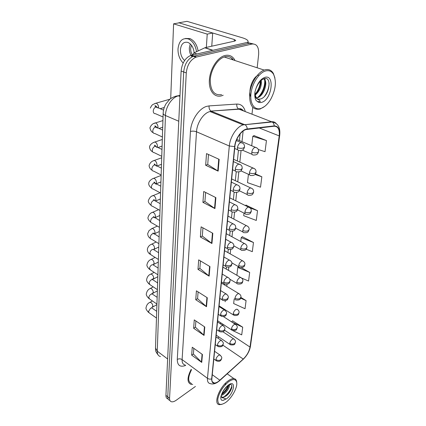<?xml version="1.0" encoding="UTF-8"?>
<svg xmlns="http://www.w3.org/2000/svg" width="426" height="426" viewBox="0 0 426 426"><rect width="100%" height="100%" fill="white"/><g stroke="black" fill="none" stroke-linecap="round" stroke-linejoin="round"><path stroke-width="0.64" d="M221.744 95.775L223.192 95.232L221.744 95.775M234.785 59.965C232.489 56.11 229.263 54.608 225.104 55.465L224.22 55.715C216.909 58.053 209.89 69.576 209.352 80.2C208.713 90.85 214.438 97.852 221.435 95.861C214.438 97.852 208.713 90.85 209.352 80.2C209.89 69.576 216.909 58.053 224.22 55.715L225.104 55.465C229.263 54.608 232.489 56.11 234.785 59.965M232.229 59.129L231.456 57.941M218.575 381.323C216.861 382.569 215.364 383.128 214.102 383.001C212.414 382.724 211.663 381.302 211.86 378.735L234.886 146.491C235.482 139.206 241.031 130.814 246.063 129.541L274.099 126.234C278.114 126.293 279.818 129.52 279.211 135.899L250.014 347.068C249.173 351.471 246.92 355.47 243.257 359.065L218.575 381.323M218.554 381.52L243.257 359.235C247.016 355.556 249.322 351.461 250.19 346.945L279.413 135.819C280.042 129.28 278.295 125.974 274.179 125.91L247.208 128.977C241.861 129.328 235.285 138.509 234.651 146.581L211.669 378.874C211.663 383.581 213.958 384.465 218.554 381.52M253.161 43.883L246.963 42.483L191.439 55.22L194.032 56.099L193.26 56.317C187.76 58.905 184.57 64.124 183.686 71.973L167.748 396.83C167.69 398.773 168.334 399.934 169.67 400.312C168.334 399.934 167.69 398.773 167.748 396.83L183.686 71.973C184.57 64.124 187.76 58.905 193.26 56.317L249.514 43.25L194.032 56.099L196.642 56.983L195.869 57.206C190.369 59.805 187.168 65.04 186.268 72.91L169.575 398.289C169.511 400.238 170.15 401.393 171.481 401.766C172.802 402.048 174.394 401.526 176.263 400.211L195.427 386.457M219.161 159.367L206.525 153.605L205.662 165.256L218.149 171.135L219.161 159.367M208.484 154.5L207.728 164.489L218.149 171.135M207.734 164.431L205.662 165.256M215.875 197.632L203.729 191.492L202.93 202.35L214.938 208.591L215.875 197.632M205.614 192.445L204.927 201.509L214.938 208.591M204.933 201.445L202.93 202.35M212.819 233.283L201.125 226.834L200.374 236.978L211.94 243.512L212.819 233.283M202.941 227.835L202.318 236.068L211.94 243.512M202.323 236.004L200.374 236.978M202.425 354.475L192.248 347.233L191.668 355.124L201.743 362.404L202.425 354.475M193.83 348.362L193.399 354.038L201.743 362.404M193.404 353.963L191.668 355.124M204.778 326.992L194.261 319.894L193.644 328.27L204.059 335.416L204.778 326.992M195.896 320.996L195.427 327.216L204.059 335.416M195.433 327.141L193.644 328.27M207.286 297.753L196.407 290.83L195.747 299.739L206.519 306.72L207.286 297.753M198.095 291.906L197.579 298.727L206.519 306.72M197.584 298.658L195.747 299.739M209.965 266.585L198.686 259.876L197.989 269.37L209.139 276.149L209.965 266.585M200.438 260.914L199.874 268.401L209.139 276.149M199.879 268.337L197.989 269.37M191.13 369.427C187.003 377.686 186.987 382.67 191.093 384.374L192.744 384.417L191.093 384.374C186.987 382.67 187.003 377.686 191.13 369.427M251.99 114.168L252.751 107.341M257.219 67.292L258.635 54.576C259.024 47.206 256.841 43.692 252.08 44.022L196.642 56.983M248.449 174.298L247.495 182.637L260.52 187.179L261.841 176.774L255.424 173.867M258.241 149.515L265.036 151.677L266.452 140.559L254.008 135.612M241.505 278.008L248.571 281.048L249.668 272.422L241.43 267.693M234.194 298.882L233.656 303.552L245.051 308.733L246.084 300.596L240.866 297.412M232.505 330.459L241.723 334.868L242.703 327.184L232.623 320.879M244.007 213.106L243.709 215.694L256.287 220.444L257.528 210.689L245.983 205.13M246.175 249.189L252.309 251.675L253.475 242.506L242.335 236.712M253.475 242.506L241.201 237.633L240.749 241.563M241.201 237.633L242.469 236.606M249.668 272.422L237.793 267.4L236.888 275.324M237.793 267.4L238.576 266.713M246.084 300.596L240.637 298.157M230.706 329.33L231.691 330.07M231.584 321.896L232.74 320.762M242.703 327.184L231.845 322.067M245.376 205.582L246.116 205.028M257.528 210.689L250.03 207.92M261.841 176.774L254.95 174.431M266.452 140.559L252.788 136.336L251.713 145.761M252.788 136.336L254.146 135.527M191.439 55.22L190.667 55.439C185.166 58.011 181.987 63.208 181.125 71.041L165.932 395.376C165.879 397.32 166.523 398.48 167.865 398.864M192.504 55.582L192.477 56.056M247.437 42.621L248.113 41.508C248.038 40.177 246.121 38.931 242.357 37.781L186.998 21.337L178.893 22.786L234.364 39.543L235.77 40.459L234.753 41.077L205.039 47.701L212.989 50.273M178.893 22.786L177.935 23.063M192.568 54.959L193.905 52.931L205.039 47.701M191.519 369.715C187.749 377.372 187.77 381.984 191.594 383.544M236.723 382.569L236.638 381.621C236.334 379.832 235.429 378.831 233.927 378.629C232.34 378.469 230.418 379.22 228.16 380.881C219.246 387.085 212.995 404.327 219.411 404.652L221.781 404.38M228.602 381.728C222.899 386.552 219.31 392.282 217.83 398.917C217.548 404.62 220.072 405.866 225.413 402.661L226.179 402.096C232.122 397.639 237.671 387.277 236.702 382.415C235.839 378.863 233.139 378.634 228.602 381.728M220.961 396.271L222.202 397.469L225.418 396.377C232.527 391.909 234.257 380.716 227.905 385.775C225.258 387.932 223.149 390.834 221.584 394.497L220.902 396.489C220.583 398.507 220.924 399.801 221.93 400.36L223.117 400.323C223.639 400.392 226.35 398.795 224.928 398.353L221.967 397.671L221.089 395.834M225.626 383.08L225.253 384.396M229.545 384.822C229.332 388.182 227.186 391.457 223.107 394.652L221.195 395.52M228.73 385.226C227.947 388.549 225.817 391.499 222.335 394.077L221.579 394.508C223.011 390.701 225.216 387.601 228.187 385.205C236.308 378.874 234.476 392.99 226.573 398.752L223.117 400.323M223.815 397.16L221.547 397.154M221.413 397.085L220.881 396.617M231.872 387.447C230.711 390.642 228.624 393.576 225.61 396.249M228.693 385.434C227.537 388.491 225.53 391.302 222.66 393.864M221.93 400.36L221.658 400.19M231.904 385.663C230.668 390.253 227.835 394.125 223.4 397.277M228.128 385.615C226.824 388.752 224.715 391.531 221.813 393.954M232.974 59.374C230.86 56.924 228.203 56.056 224.997 56.764L224.204 56.993C217.345 59.171 210.763 69.965 210.247 79.928C210.433 90.765 214.214 95.669 221.589 94.631M274.908 77.894L273.332 73.394C271.367 70.114 268.577 68.921 264.961 69.821L264.179 70.077C257.405 72.495 250.531 83.847 249.62 94.167C249.364 105.371 252.852 110.329 260.078 109.051L264.668 106.42M265.563 70.956C258.997 72.702 251.99 83.645 250.951 93.837C249.812 104.061 254.727 110.669 261.111 108.38C264.674 107.059 267.879 104.019 270.718 99.269C275.734 89.742 276.682 81.43 273.561 74.348C271.681 71.217 269.014 70.088 265.563 70.956M254.769 94.332C255.185 97.155 256.33 98.763 258.22 99.146L260.275 99.061C269.392 97.016 272.443 76.222 264.365 78.618C260.978 79.694 258.188 82.974 255.994 88.459L255.02 91.643C254.487 95.275 254.823 98.193 256.026 100.392L257.49 101.606L260.265 101.628C260.089 100.701 259.317 99.988 257.954 99.498C256.101 98.039 255.11 95.669 254.977 92.389M261.213 80.354C261.926 85.834 259.956 90.727 255.302 95.025M263.422 78.927C268.801 80.226 264.274 96.436 257.016 97.863L256.532 97.969M258.22 99.146C256.745 98.837 255.621 97.905 254.844 96.34M211.28 49.72L210.929 49.783M264.823 78.544C266.399 83.411 263.721 92.586 258.875 97.064M260.941 80.599C260.728 85.945 258.832 90.695 255.265 94.844M269.115 83.006C268.998 87.788 267.448 92.245 264.471 96.377M250.781 97.048C247.879 90.142 252.762 77.101 258.412 75.104M264.349 78.624C265.883 83.97 262.656 93.699 257.304 97.783M260.382 81.142C260.009 86.025 258.262 90.376 255.142 94.194M206.338 47.414L207.228 34.112L173.6 23.84L170.698 98.592M211.759 46.205L212.702 32.999L179.112 22.855L173.6 23.84M207.228 34.112L212.702 32.999M194.134 52.824C193.569 47.621 191.524 44.16 187.994 42.44C183.649 41.471 181.119 43.937 180.411 49.837C180.379 54.336 181.78 57.893 184.602 60.519M190.252 43.883L189.33 47.893C189.224 51.306 190.102 54.304 191.972 56.882M191.407 45.156L190.678 48.34C190.587 50.79 191.162 53.005 192.408 54.997M198.117 50.939C196.972 44.709 194.267 40.598 190.001 38.606L185.443 38.462M196.53 51.69C195.454 45.268 192.728 41.018 188.351 38.942C182.392 37.594 178.936 40.955 177.993 49.022C177.935 54.762 179.66 59.432 183.164 63.037M185.72 365.417C180.166 367.468 177.354 365.481 177.275 359.453L190.449 131.469C192.456 130.931 194.474 131.032 196.514 131.778L182.099 359.608C181.977 362.76 183.004 364.56 185.182 365.018M190.449 131.469C190.875 120.776 198.782 108.545 206.615 106.378L209.129 105.898L236.856 104.072C241.132 104.003 243.938 106.505 245.285 111.591M247.208 128.977C247.128 127.118 246.441 125.739 245.147 124.839L211.434 111.292L209.432 111.697C203.191 113.486 196.903 123.231 196.514 131.778L229.31 146.006C230.003 136.938 236.909 126.469 243.203 124.866L271.687 121.74C273.524 121.57 275.031 122.166 276.213 123.535M218.511 381.595L219.891 380.429M243.241 359.278C247.208 355.369 249.609 351.019 250.456 346.231L250.19 346.945M279.413 135.819L279.696 135.324C280.542 127.603 278.04 123.157 272.187 121.985L239.077 109.205L211.014 111.085C209.459 109.935 208.831 108.209 209.129 105.898M274.179 125.91C274.115 124.142 273.455 122.832 272.187 121.985L243.203 124.866L209.981 111.537L211.014 111.085L238.661 109.003C237.133 107.916 236.531 106.271 236.856 104.072M219.88 380.45L243.257 359.235M234.651 146.581L229.31 146.006L207.473 378.309C208.772 379.167 210.167 379.353 211.669 378.874M217.771 382.122C215.098 383.879 212.606 384.385 210.29 383.629C208.186 383.267 207.249 381.494 207.473 378.309L182.099 359.608C180.507 358.633 178.899 358.58 177.275 359.453M186.268 72.91L181.125 71.041M169.575 398.289L165.932 395.376M252.08 44.022L249.514 43.25M243.72 110.989C242.463 109.679 240.914 109.088 239.077 109.205L238.661 109.003C240.088 108.316 241.494 108.736 242.895 110.259M279.211 135.899L259.178 127.944M219.88 380.253L212.26 374.704M243.257 359.065L222.878 345.156M217.915 338.148L218.852 336.945M250.014 347.068L224.518 330.177M222.681 325.357L222.809 324.143M224.305 309.899L224.374 309.228M225.157 301.778L225.269 300.713M226.781 286.341L227.005 284.233M228.458 270.382L228.799 267.166M230.194 253.88L230.658 249.487M231.989 236.808L232.585 231.153M233.847 219.129L234.588 212.137M235.775 200.811L236.659 192.392M237.772 181.822L238.821 171.886M239.843 162.12L241.063 150.564M241.995 141.661L243.113 131.043M209.597 266.367L208.783 275.894M206.935 297.529L206.173 306.454M204.437 326.763L203.724 335.145M202.089 354.24L201.418 362.127M212.436 233.075L211.568 243.262M215.481 197.43L214.55 208.357M218.746 159.18L217.745 170.917M179.974 95.562L178.201 95.887C171.79 97.495 165.592 107.011 165.448 115.51L157.258 351.184C157.221 354.224 158.296 356.008 160.474 356.551M167.642 358.98L157.258 351.184L155.495 348.037L163.163 113.311C163.19 114.115 163.951 114.844 165.448 115.51L178.771 121.24M179.98 95.445L175.954 96.138M215.934 359.608L216.68 361.008C220.088 361.86 220.114 360.769 221.073 359.997L221.701 358.346L220.812 359.768C219.246 360.652 217.617 360.598 215.934 359.608C216.232 357.947 217.1 356.546 218.533 355.406L219.821 354.943C221.44 356.36 222.063 357.494 221.701 358.346M149.366 302.652L150.032 302.279C151.645 302.678 152.604 303.983 152.907 306.177L151.816 307.572M152.497 308.392L151.848 307.939L150.639 308.222L148.466 311.518L149.292 312.966L156.475 318.041M220.439 355.343L214.582 351.29M229.779 343.388L230.541 344.842C235.685 345.326 234.545 343.814 235.434 342.248L234.598 343.553C233.075 344.394 231.472 344.341 229.779 343.388C230.099 341.721 230.956 340.342 232.34 339.245L233.512 338.824C235.147 339.98 235.786 341.12 235.434 342.248M234.135 339.208L222.889 331.748M217.404 345.135L218.219 346.62C223.671 347.51 222.75 344.389 223.261 343.899L222.361 345.3C220.774 346.173 219.118 346.114 217.404 345.135C217.713 343.425 218.591 342.003 220.045 340.869L221.291 340.433C222.974 341.844 223.634 342.999 223.261 343.899M149.718 288.775L150.437 288.386C152.061 288.801 153.014 290.111 153.301 292.316L152.183 293.738M152.13 293.631L151.842 293.562M152.881 294.435L152.167 293.956L151.001 294.217C149.755 295.021 149.025 296.134 148.802 297.556L149.696 299.084L156.933 304.063M221.962 340.853L216.014 336.854M218.921 330.177L219.811 331.753C222.468 332.173 223.943 331.801 224.246 330.629L224.875 328.968L223.964 330.352C222.351 331.204 220.673 331.146 218.921 330.177C219.241 328.409 220.135 326.971 221.605 325.847L222.803 325.437C224.545 326.806 225.237 327.983 224.875 328.968M150.08 274.482L150.863 274.072C152.487 274.509 153.435 275.83 153.711 278.04L152.561 279.493M153.275 280.052L152.497 279.541L151.379 279.791C150.117 280.58 149.372 281.708 149.143 283.173L150.112 284.781L157.402 289.653M223.538 325.885L217.489 321.944M220.492 314.707L221.467 316.385C226.856 317.152 226.073 314.037 226.541 313.536L225.62 314.894C223.985 315.73 222.276 315.671 220.492 314.707C220.817 312.892 221.728 311.427 223.224 310.32L224.358 309.936C226.179 311.289 226.909 312.492 226.541 313.536M150.453 259.753L151.299 259.327C152.929 259.78 153.871 261.117 154.127 263.327L153.179 264.775M153.674 265.222L152.827 264.684L151.768 264.919C150.484 265.696 149.728 266.836 149.499 268.343L150.554 270.041L157.886 274.797M225.162 310.405L219.017 306.528M222.122 298.711C222.042 299.845 222.393 300.437 223.181 300.49C228.687 301.123 227.793 298.014 228.261 297.572L227.335 298.903C225.673 299.723 223.932 299.659 222.122 298.711C222.452 296.831 223.378 295.346 224.896 294.254L225.966 293.897C227.851 295.197 228.618 296.427 228.261 297.572M150.836 244.567L151.757 244.119C153.381 244.599 154.319 245.94 154.558 248.156L153.813 249.609M154.09 249.929L153.168 249.359L152.167 249.583C150.863 250.344 150.096 251.5 149.861 253.044L151.006 254.844L158.387 259.466M226.845 294.387L220.599 290.585M231.456 328.824L232.282 330.363C234.896 330.768 236.329 330.406 236.59 329.287L237.197 327.716L236.355 328.994C234.811 329.825 233.176 329.767 231.456 328.824C231.787 327.109 232.655 325.709 234.06 324.623L235.184 324.223C236.861 325.32 237.532 326.481 237.197 327.716M235.86 324.633L223.485 316.656M233.192 313.781L234.087 315.416C239.572 316.076 238.485 313.094 239.018 312.7L238.166 313.962C236.6 314.771 234.944 314.713 233.192 313.781C233.528 312.013 234.406 310.591 235.834 309.521L236.909 309.148C238.651 310.224 239.353 311.406 239.018 312.7M237.644 309.574L236.909 309.148M234.982 298.237C234.891 299.34 235.216 299.915 235.956 299.968C241.372 300.58 240.397 297.593 240.898 297.188L240.04 298.424C238.453 299.217 236.765 299.153 234.982 298.237C235.328 296.411 236.222 294.973 237.665 293.913L238.682 293.567C240.472 294.568 241.212 295.777 240.898 297.188M239.487 294.009L221.35 283.04M234.364 39.543L234.215 41.2M212.67 50.348L204.778 47.792M193.905 52.931L196.956 53.953M257.49 101.606C258.72 102.597 260.169 102.82 261.841 102.283C271.873 99.604 275.196 73.959 264.802 77.388C260.968 78.837 258.034 82.527 255.994 88.459M223.804 282.145C223.719 283.37 224.108 284.004 224.96 284.041C230.269 284.669 229.625 281.559 230.045 281.053L229.108 282.353C227.42 283.152 225.652 283.082 223.804 282.145C224.145 280.207 225.082 278.7 226.627 277.624L227.622 277.294C229.497 278.21 230.306 279.461 230.045 281.053M151.235 228.906L152.231 228.437C153.855 228.938 154.776 230.296 155.005 232.511L154.377 233.954M154.521 234.146L153.514 233.549L152.583 233.752C151.257 234.502 150.474 235.669 150.24 237.261C150.197 238.406 150.612 239.039 151.48 239.156L158.903 243.651M228.581 277.811L222.234 274.088M225.546 264.993C225.46 266.314 225.881 266.985 226.808 267.006C232.218 267.496 231.467 264.392 231.893 263.939L230.945 265.212C229.231 265.984 227.431 265.909 225.546 264.993C225.897 262.991 226.85 261.463 228.416 260.403L229.337 260.105C231.291 260.978 232.143 262.256 231.893 263.939M151.651 212.739L152.721 212.255C154.34 212.776 155.256 214.145 155.463 216.36L154.92 217.792M154.957 217.851L153.866 217.223L153.009 217.409C151.661 218.144 150.868 219.326 150.628 220.961C150.591 222.196 151.038 222.862 151.975 222.968L159.441 227.319M230.381 260.637L223.927 257.006M227.351 247.213C227.266 248.646 227.724 249.359 228.725 249.354C232.649 249.806 232.953 248.475 233.81 246.212L232.846 247.442C231.11 248.193 229.273 248.118 227.351 247.213C227.713 245.147 228.687 243.592 230.274 242.554L231.105 242.282C233.139 243.108 234.039 244.417 233.81 246.212M152.077 196.045L153.238 195.545C154.846 196.093 155.746 197.472 155.937 199.688L155.501 201.061M155.41 201.013L154.223 200.358L153.445 200.529C152.082 201.242 151.273 202.446 151.028 204.129C150.99 205.454 151.48 206.157 152.492 206.248L159.99 210.444M232.245 242.841L225.684 239.3M236.835 282.161C236.739 283.349 237.09 283.956 237.889 283.993C243.299 284.531 242.357 281.549 242.847 281.149L241.973 282.358C240.365 283.13 238.651 283.066 236.835 282.161C237.186 280.276 238.097 278.817 239.561 277.773L240.514 277.454C242.373 278.423 243.15 279.653 242.847 281.149M241.388 277.917L222.926 267.139M238.752 265.526C238.651 266.804 239.034 267.453 239.897 267.475C245.413 267.874 244.364 264.903 244.859 264.551L243.981 265.733C242.346 266.484 240.605 266.415 238.752 265.526C239.114 263.582 240.035 262.102 241.526 261.074L242.405 260.781C244.338 261.713 245.158 262.975 244.859 264.551M243.352 261.266L224.555 250.696M240.733 248.305C240.626 249.684 241.047 250.371 241.979 250.376C247.288 250.776 246.494 247.799 246.942 247.378L246.052 248.523C244.396 249.253 242.623 249.178 240.733 248.305C241.105 246.297 242.048 244.796 243.555 243.789L244.359 243.523C246.366 244.412 247.229 245.701 246.942 247.378M245.381 244.023L226.243 233.688M229.225 228.778C229.135 230.322 229.635 231.084 230.722 231.057C234.705 231.398 234.95 230.072 235.796 227.825L234.822 229.018C233.054 229.742 231.19 229.657 229.225 228.778C229.593 226.637 230.588 225.056 232.202 224.044L232.937 223.81C235.471 225.05 235.519 225.343 235.796 227.825M152.519 178.808L153.77 178.281C155.368 178.861 156.251 180.251 156.427 182.461L156.097 183.728M156.134 184.261L154.585 182.935L153.903 183.084C152.513 183.776 151.693 184.996 151.443 186.726C151.411 188.154 151.944 188.899 153.035 188.968L160.559 193.01M234.167 224.38L227.505 220.945M236.169 205.225L234.832 204.634L234.199 204.837C232.559 205.822 231.547 207.425 231.169 209.645C231.078 211.317 231.622 212.127 232.793 212.068C236.686 212.35 237.005 211.003 237.846 208.831M231.169 209.645C233.171 210.503 235.072 210.588 236.872 209.896L237.857 208.745C237.548 206.109 237.452 205.833 234.832 204.634L229.39 201.903M152.971 160.985L154.324 160.442C155.905 161.049 156.773 162.455 156.933 164.66L156.699 165.789M156.598 166.161L154.957 164.915L154.372 165.043C152.961 165.719 152.13 166.949 151.869 168.733C151.848 170.267 152.423 171.06 153.594 171.108L161.15 174.974M238.235 185.326L236.792 184.724L236.276 184.889C234.609 185.848 233.581 187.477 233.187 189.772C233.097 191.588 233.682 192.451 234.955 192.355C238.874 192.557 239.194 191.12 239.987 189.016M233.187 189.772C235.237 190.608 237.17 190.699 238.997 190.044L239.992 188.936C239.822 187.701 240.28 185.928 236.792 184.724L231.35 182.126M153.445 142.561L154.899 141.996C156.459 142.63 157.311 144.047 157.46 146.246L157.3 147.204M157.061 147.428L155.341 146.267L154.856 146.374C153.424 147.029 152.577 148.275 152.316 150.117C152.295 151.768 152.918 152.604 154.18 152.625L161.758 156.315M240.386 164.638L238.432 164.159C236.739 165.086 235.69 166.742 235.285 169.122C235.195 171.092 235.834 172.008 237.202 171.875C241.143 171.992 241.457 170.464 242.208 168.43M235.285 169.122C237.378 169.931 239.353 170.027 241.212 169.404L242.218 168.355C242.048 167.029 242.421 165.134 238.826 164.031L233.389 161.582M153.93 123.497L155.501 122.906C157.04 123.572 157.87 124.999 157.998 127.193L157.902 127.949M157.524 128.024L155.362 127.049C153.903 127.678 153.04 128.945 152.774 130.846C152.764 132.624 153.435 133.508 154.792 133.492L162.391 136.996M242.612 143.125L240.674 142.598C238.954 143.493 237.884 145.175 237.468 147.646C237.378 149.782 238.065 150.756 239.54 150.58C243.502 150.607 243.81 148.994 244.519 147.018M237.468 147.646C239.609 148.429 241.622 148.525 243.507 147.944L244.529 146.949C244.386 145.468 244.583 143.482 240.94 142.513L236.323 140.553M154.425 103.768L156.118 103.145C157.636 103.837 158.445 105.275 158.563 107.469L158.515 107.986M157.987 107.922L155.884 107.032C154.404 107.634 153.525 108.918 153.248 110.877C153.248 112.794 153.972 113.726 155.426 113.678L163.046 116.985M247.485 226.163L246.377 225.647L245.658 225.881C244.13 226.866 243.171 228.395 242.788 230.466C242.682 231.952 243.129 232.687 244.141 232.665C248.177 232.969 248.14 231.787 249.088 229.673M242.788 230.466C244.716 231.323 246.521 231.398 248.204 230.695L249.098 229.582C249.375 227.798 248.464 226.488 246.377 225.647L227.985 216.078M249.663 207.648L248.464 207.116L247.841 207.318C246.287 208.282 245.312 209.832 244.918 211.972C244.806 213.575 245.296 214.358 246.382 214.31C250.456 214.539 250.419 213.282 251.324 211.227M244.918 211.972C246.883 212.808 248.725 212.893 250.435 212.217L251.34 211.142C251.09 208.74 251.138 208.399 248.464 207.116L229.795 197.84M251.92 188.436L250.626 187.898L250.105 188.063C248.523 189 247.533 190.576 247.128 192.792C247.011 194.528 247.543 195.353 248.715 195.278C252.815 195.422 252.778 194.102 253.646 192.099M247.128 192.792C249.135 193.606 251.005 193.697 252.74 193.053L253.656 192.019C253.475 190.885 254.093 189.208 250.626 187.898L231.669 178.936M254.258 168.499L252.453 168.084C250.845 168.989 249.838 170.592 249.418 172.887C249.301 174.756 249.876 175.64 251.138 175.528C255.089 175.661 255.275 174.197 256.058 172.248M249.418 172.887C251.473 173.675 253.379 173.765 255.142 173.158L256.063 172.168C255.877 170.895 256.447 169.197 252.868 167.95L233.613 159.324M256.681 147.779L254.892 147.327C253.262 148.2 252.229 149.83 251.803 152.204C251.681 154.233 252.298 155.17 253.656 155.021C257.629 155.069 257.81 153.53 258.555 151.629M251.803 152.204C253.896 152.971 255.84 153.067 257.634 152.492L258.566 151.555C258.374 150.128 258.88 148.413 255.19 147.231L236.771 139.456M214.102 383.001L212.207 381.605M250.456 346.231L279.69 135.383M195.869 57.206L190.667 55.439M216.142 335.55L216.349 335.257M220.599 323.989L220.721 322.775M222.186 308.546L222.255 307.876M224.603 285.015L224.704 284.02M226.238 269.083L226.456 266.974M227.931 252.602L228.272 249.316M229.683 235.557L230.152 231.004M231.499 217.904L232.106 212.004M233.379 199.618L234.13 192.275M235.322 180.661L236.238 171.774M237.346 160.996L238.427 150.458M239.444 140.585L240.126 133.908M158.126 354.964C154.446 350.044 156.033 350.513 155.495 348.037M163.163 113.311C163.291 110.009 164.234 106.846 165.986 103.827L169.686 99.396C170.618 98.406 174.612 96.116 178.009 95.818L179.942 96.324M156.693 311.321L151.768 307.865M152.412 300.953L150.032 302.279C147.939 303.195 146.635 304.915 146.113 307.444C145.601 308.515 146.448 310.208 148.653 312.519M213.82 358.985L216.051 360.566M152.657 307.061L156.912 304.654M216.184 335.14L229.902 344.41M153.248 286.874L150.437 288.386C148.291 289.281 146.949 291.001 146.411 293.551C145.905 294.675 146.768 296.358 148.999 298.61M215.247 344.575L217.532 346.146M152.151 293.94L157.151 297.332M153.04 293.248L157.364 290.883M152.551 279.578L152.114 278.998L152.551 279.499M154.143 272.368L150.863 274.072C148.658 274.946 147.279 276.666 146.714 279.243C146.23 280.436 147.114 282.113 149.35 284.275M216.722 329.687L219.06 331.247M157.62 282.917L152.497 279.541M153.429 279.025L157.828 276.703M155.123 257.421L151.299 259.327C149.052 260.158 147.625 261.883 147.023 264.493C146.565 265.749 147.465 267.421 149.718 269.504M218.25 314.297L220.641 315.847M152.95 264.764L158.11 268.055M153.829 264.365L158.302 262.096M156.182 242.005L151.757 244.119C151.853 244.231 148.28 244.913 147.348 249.279C147.353 251.351 148.269 253.012 150.096 254.269M219.827 298.386L222.276 299.92M153.365 249.482L158.61 252.719M154.239 249.263L158.797 247.043M217.611 320.73L231.59 329.91M219.086 305.857L233.331 314.931M248.097 41.636L247.98 42.786M204.927 47.733L212.872 50.3M221.999 397.314L221.967 397.671M236.702 382.415L236.638 381.621M227.191 373.82L233.927 378.629M224.204 56.993L264.179 70.077M259.844 99.151L257.954 99.498M256.303 97.607L257.016 97.863M273.561 74.348L273.332 73.394M190.001 38.606L188.351 38.942M157.348 226.1L152.231 228.437L149.063 230.567L147.678 233.586C147.737 235.738 148.674 237.394 150.484 238.549M221.461 281.921L223.97 283.439M153.786 233.709L153.046 232.953L159.127 236.893M154.659 233.682L159.303 231.52M158.632 209.688L152.721 212.255C150.564 212.824 148.999 214.534 148.024 217.388C147.684 218.698 148.637 220.343 150.889 222.324M223.149 264.871L225.727 266.378M154.217 217.425L153.355 216.6L159.659 220.546M155.091 217.611L159.825 215.513M160.054 192.738L153.238 195.545C151.065 195.981 149.446 197.685 148.376 200.662C147.992 201.876 148.972 203.511 151.305 205.561M224.901 247.213L227.553 248.699M154.659 200.598C154.223 199.672 153.887 199.368 153.653 199.698L154.223 200.358L160.213 203.66M155.533 201.019L160.362 198.99M229.678 279.099L236.994 283.46M231.835 262.837L238.922 266.916M233.826 245.866L240.924 249.79M161.135 175.427L153.77 178.281C153.078 178.308 148.823 180.502 148.743 183.377C148.546 184.937 149.542 186.561 151.736 188.244M226.717 228.906L229.444 230.37M155.107 183.207C154.574 182.184 154.185 181.854 153.946 182.227L154.585 182.935L160.783 186.199M156.22 183.792L160.921 181.929M161.71 157.758L154.324 160.442C151.619 161.177 149.888 162.865 149.121 165.506C149.175 167.466 150.192 169.074 152.178 170.331M228.597 209.917L231.414 211.36M155.57 165.219C154.755 164.021 154.303 163.664 154.223 164.154L154.957 164.915L161.374 168.137M157.05 165.964L161.497 164.303M162.306 139.488L154.899 141.996C152.843 142.492 149.782 144.499 149.515 147.018C149.819 149.361 150.863 150.958 152.636 151.8M230.551 190.214L233.459 191.625M156.038 146.603C155.064 145.277 154.542 144.893 154.484 145.447L155.341 146.267L161.981 149.441M157.966 147.524L162.093 146.091M162.924 120.59L155.501 122.906C152.875 123.354 151.017 125.01 149.92 127.885C150.564 130.526 151.629 132.097 153.104 132.608M232.58 169.745L235.589 171.13M156.523 127.326C155.916 126.171 155.32 125.75 154.723 126.064L155.73 126.969L162.615 130.074M159.005 128.444L162.711 127.257M234.689 148.477L237.809 149.83M150.341 108.071C152.375 103.667 153.046 104.716 156.118 103.145L169.883 99.226M157.013 107.347C155.937 105.861 155.24 105.403 154.915 105.968L156.134 106.974L163.541 110.116M160.192 108.694L164.266 107.496M235.732 228.208L242.996 232.058M237.564 209.842L245.147 213.682M239.311 190.741L247.384 194.634M240.924 170.858L249.705 174.873M242.325 150.128L252.117 154.356"/></g></svg>
